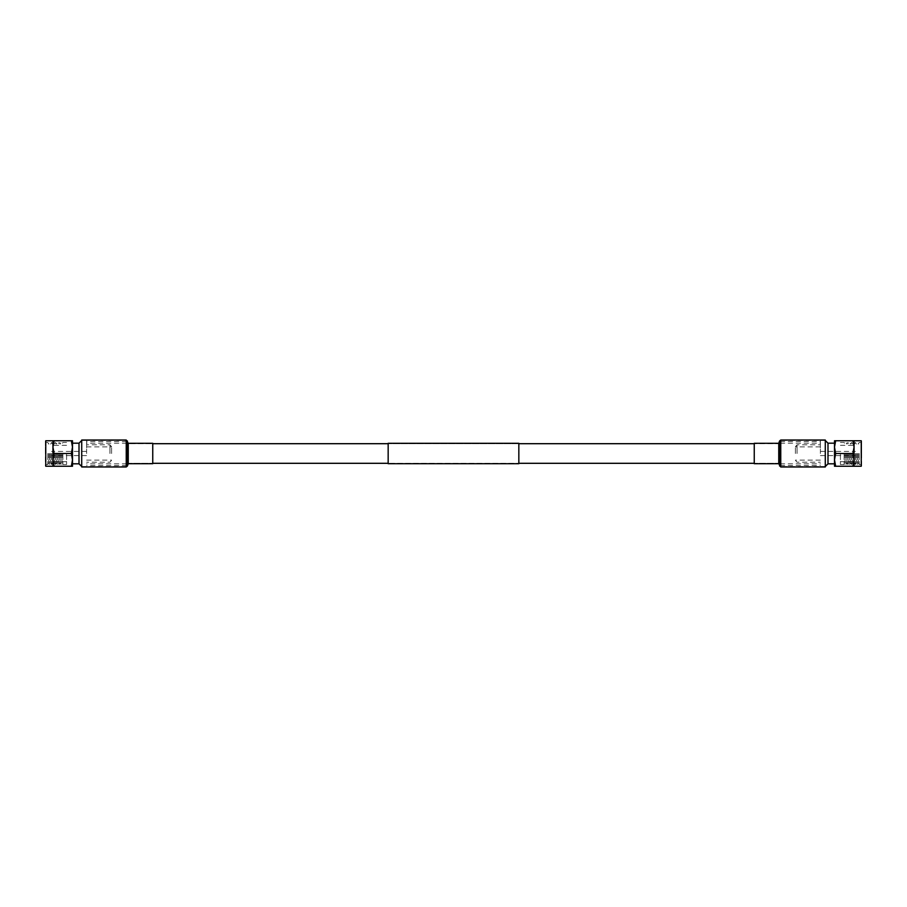 <?xml version="1.0" encoding="UTF-8"?>
<svg xmlns="http://www.w3.org/2000/svg" width="907" height="907" viewBox="0 0 907 907"><rect width="100%" height="100%" fill="white"/><g stroke="black" fill="none" stroke-linecap="round" stroke-linejoin="round"><path stroke-width="0.68" stroke-dasharray="4.54 3.4" d="M780.213 463.307L780.213 443.693L780.213 463.307L754.25 463.307L754.25 443.693L754.25 463.307L778.75 463.307L778.75 443.693L778.75 463.307L779.555 463.953L779.555 443.047L779.963 465.915L779.963 441.085L779.963 465.915L780.757 466.572L780.757 440.428L780.757 466.572L825.279 466.572L825.279 440.428L825.279 466.572M780.213 443.693L754.25 443.693L778.75 443.693L780.757 440.428L825.279 440.428M518.838 443.693L388.162 443.693L388.162 463.307L388.162 443.693L518.838 443.693L518.838 463.307L388.162 463.307L518.838 463.307L518.838 443.693M81.721 440.428L81.721 466.572L81.721 440.428L126.243 440.428L126.243 466.572L126.243 440.428L127.037 441.085L127.037 465.915L127.037 441.085L127.445 463.953L127.445 443.047L128.25 443.693L128.25 463.307L128.25 443.693L152.75 443.693L152.75 463.307L152.75 443.693L126.787 443.693L126.787 463.307L126.787 443.693M81.721 466.572L126.243 466.572L128.25 463.307L152.75 463.307L126.787 463.307M518.838 463.715L518.838 443.285M388.162 463.715L388.162 443.285M86.607 453.5L86.607 440.473L86.607 453.5M126.787 453.5L126.787 441.448L126.787 453.5M51.563 453.5L51.574 464.531L51.563 453.5M66.585 453.5L66.585 464.531L66.585 453.5M111.584 453.5L111.584 446.709L111.584 453.5M45.35 441.165L45.35 465.835M45.758 466.243L45.758 440.757M62.889 453.5L62.889 464.531L62.889 453.5M61.948 453.5L61.948 462.887L61.948 453.5M61.007 453.5L61.007 464.531L61.007 453.5M60.066 453.5L60.066 462.887L60.066 453.5M59.114 453.5L59.114 464.531L59.114 453.5M58.173 453.5L58.173 462.887L58.173 453.5M57.232 453.5L57.232 464.531L57.232 453.5M56.291 453.5L56.291 462.887L56.291 453.5M55.35 453.5L55.35 464.531L55.35 453.5M54.397 453.5L54.397 462.887L54.397 453.5M53.456 453.5L53.456 464.531L53.456 453.5M52.515 453.5L52.515 462.887L52.515 453.5M50.633 453.5L50.633 462.887L50.633 453.5M49.692 453.5L49.692 464.531L49.692 453.5M48.74 453.5L48.74 462.887L48.74 453.5M47.799 453.5L47.799 464.531L47.799 453.5M109.951 453.5L109.951 444.815L109.951 453.5M81.721 453.5L81.721 440.473L81.721 453.5M79.011 463.817L79.011 443.183M72.492 453.5L72.492 443.183L72.492 459.872L71.358 453.5L72.492 447.128L72.492 463.817L72.492 453.5M71.358 453.5L54.091 453.5L52.946 447.128L54.091 440.757L52.946 440.757L52.946 459.872L54.091 466.243L71.358 466.243L72.492 459.872L72.492 466.243L71.358 466.243M54.091 440.757L72.492 440.757L72.492 447.128L71.358 440.757M54.091 453.5L52.946 459.872L52.946 466.243L54.091 466.243M45.35 453.5L45.35 442.469L45.35 453.5M152.75 443.285L152.75 463.715M81.721 440.02L81.721 466.98M820.393 453.5L820.393 440.473L820.393 453.5M780.213 453.5L780.213 441.448L780.213 453.5M855.437 453.5L855.426 464.531L855.437 453.5M840.415 453.5L840.415 464.531L840.415 453.5M795.416 453.5L795.416 446.709L795.416 453.5M861.65 465.835L861.65 441.165M861.242 440.757L861.242 466.243M844.111 453.5L844.111 464.531L844.111 453.5M845.052 453.5L845.052 462.887L845.052 453.5M845.993 453.5L845.993 464.531L845.993 453.5M846.934 453.5L846.934 462.887L846.934 453.5M847.886 453.5L847.886 464.531L847.886 453.5M848.827 453.5L848.827 462.887L848.827 453.5M849.768 453.5L849.768 464.531L849.768 453.5M850.709 453.5L850.709 462.887L850.709 453.5M851.65 453.5L851.65 464.531L851.65 453.5M852.603 453.5L852.603 462.887L852.603 453.5M853.544 453.5L853.544 464.531L853.544 453.5M854.485 453.5L854.485 462.887L854.485 453.5M856.367 453.5L856.367 462.887L856.367 453.5M857.308 453.5L857.308 464.531L857.308 453.5M858.26 453.5L858.26 462.887L858.26 453.5M859.201 453.5L859.201 464.531L859.201 453.5M797.049 453.5L797.049 444.815L797.049 453.5M825.279 453.5L825.279 440.473L825.279 453.5M827.989 443.183L827.989 463.817M834.508 453.5L834.508 443.183L834.508 453.5M852.909 440.757L854.054 447.128L852.909 453.5L854.054 459.872L854.054 466.243L852.909 466.243L854.054 459.872L854.054 440.757L835.642 440.757L834.508 447.128L835.642 453.5L834.508 459.872L835.642 466.243L834.508 466.243L834.508 440.757L835.642 440.757M852.909 466.243L835.642 466.243M852.909 453.5L835.642 453.5M861.65 453.5L861.65 442.469L861.65 453.5M754.25 463.715L754.25 443.285M825.279 466.98L825.279 440.02M127.434 440.995L127.434 466.005M126.243 440.02L126.243 466.98M127.842 442.967L127.842 464.033M128.25 443.285L128.25 463.715M779.567 466.005L779.567 440.995M780.757 466.98L780.757 440.02M779.158 464.033L779.158 442.967M778.75 463.715L778.75 443.285M126.787 463.817L86.607 463.817M126.787 441.448L86.607 441.448M126.787 465.552L86.607 465.552M126.787 443.183L86.607 443.183M86.607 455.586L51.563 455.586M66.585 445.337L51.563 445.337M86.607 460.121L111.584 460.121M66.585 464.531L62.889 464.531L61.948 462.887L61.007 464.531L60.066 462.887L59.114 464.531L58.173 462.887L57.232 464.531L56.291 462.887L55.35 464.531L54.397 462.887L53.456 464.531L52.515 462.887L51.574 464.531L50.633 462.887L49.692 464.531L48.74 462.887L47.799 464.531L45.35 464.531M111.584 446.709L109.951 444.815L86.607 444.815M86.607 440.473L81.721 440.473M86.607 466.527L81.721 466.527M111.584 460.291L109.951 462.185L86.607 462.185M66.585 442.469L62.889 442.469L61.948 444.113L61.007 442.469L60.066 444.113L59.114 442.469L58.173 444.113L57.232 442.469L56.291 444.113L55.35 442.469L54.397 444.113L53.456 442.469L52.515 444.113L51.574 442.469L50.633 444.113L49.692 442.469L48.74 444.113L47.799 442.469L45.35 442.469M86.607 446.879L111.584 446.879M66.585 461.663L51.563 461.663M86.607 451.414L51.563 451.414M780.213 463.817L820.393 463.817M780.213 441.448L820.393 441.448M780.213 465.552L820.393 465.552M780.213 443.183L820.393 443.183M820.393 455.586L855.437 455.586M840.415 445.337L855.437 445.337M820.393 460.121L795.416 460.121M840.415 464.531L844.111 464.531L845.052 462.887L845.993 464.531L846.934 462.887L847.886 464.531L848.827 462.887L849.768 464.531L850.709 462.887L851.65 464.531L852.603 462.887L853.544 464.531L854.485 462.887L855.426 464.531L856.367 462.887L857.308 464.531L858.26 462.887L859.201 464.531L861.65 464.531M795.416 446.709L797.049 444.815L820.393 444.815M820.393 440.473L825.279 440.473M820.393 466.527L825.279 466.527M795.416 460.291L797.049 462.185L820.393 462.185M840.415 442.469L844.111 442.469L845.052 444.113L845.993 442.469L846.934 444.113L847.886 442.469L848.827 444.113L849.768 442.469L850.709 444.113L851.65 442.469L852.603 444.113L853.544 442.469L854.485 444.113L855.426 442.469L856.367 444.113L857.308 442.469L858.26 444.113L859.201 442.469L861.65 442.469M820.393 446.879L795.416 446.879M840.415 461.663L855.437 461.663M820.393 451.414L855.437 451.414"/><path stroke-width="1.36" d="M754.25 443.693L518.838 443.693M388.162 443.693L152.75 443.693M754.25 463.307L518.838 463.307M388.162 463.307L152.75 463.307M518.838 443.285L518.838 463.715L388.162 463.715L388.162 443.285L518.838 443.285M45.758 466.243L45.758 440.757L45.758 466.243L72.492 466.243L72.492 459.872L71.358 466.243M81.721 440.473L79.011 443.183L79.011 463.817L72.492 463.817M54.091 466.243L52.946 459.872L52.946 440.757L71.358 440.757L72.492 447.128L71.358 453.5L72.492 459.872L72.492 440.757L71.358 440.757M52.946 466.243L52.946 459.872L54.091 453.5L52.946 447.128L54.091 440.757M54.091 453.5L71.358 453.5M128.25 443.285L128.25 463.715L152.75 463.715L152.75 443.285L128.25 443.285L126.243 440.02L81.721 440.02L81.721 466.98L126.243 466.98L126.243 440.02M861.242 440.757L861.242 466.243L861.242 440.757L854.054 440.757L854.054 459.872L852.909 466.243L835.642 466.243L834.508 459.872L835.642 453.5L834.508 447.128L834.508 466.243L835.642 466.243M834.508 463.817L827.989 463.817L827.989 443.183L825.279 440.473M854.054 440.757L852.909 440.757L854.054 447.128L852.909 453.5L835.642 453.5M852.909 440.757L834.508 440.757L834.508 447.128L835.642 440.757M852.909 453.5L854.054 459.872L854.054 466.243L852.909 466.243M778.75 463.715L778.75 443.285L754.25 443.285L754.25 463.715L778.75 463.715L780.757 466.98L825.279 466.98L825.279 440.02L780.757 440.02L780.757 466.98M128.25 463.715L127.434 466.005L127.434 440.995M127.842 464.033L127.842 442.967M778.75 443.285L779.567 440.995L779.567 466.005M779.158 442.967L779.158 464.033M79.011 443.183L72.492 443.183M45.758 440.757L52.946 440.757M79.011 463.817L81.721 466.527M127.434 466.005L126.243 466.98M827.989 443.183L834.508 443.183M861.242 466.243L854.054 466.243M827.989 463.817L825.279 466.527M779.567 440.995L780.757 440.02"/></g></svg>
